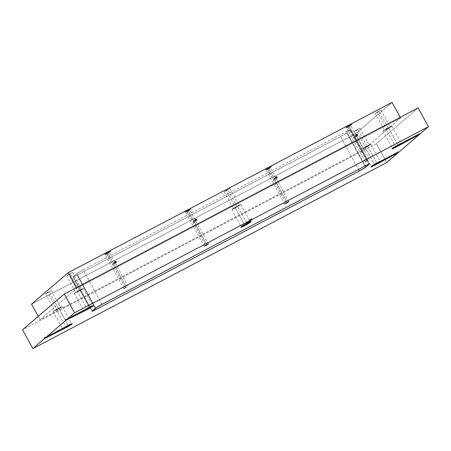 <?xml version="1.0" encoding="UTF-8"?>
<svg xmlns="http://www.w3.org/2000/svg" width="451" height="451" viewBox="0 0 451 451"><rect width="100%" height="100%" fill="white"/><g stroke="black" fill="none" stroke-linecap="round" stroke-linejoin="round"><path stroke-width="0.34" stroke-dasharray="2.25 1.69" d="M193.462 221.864L194.116 222.129L193.389 221.757L193.688 220.759L188.332 210.967L193.688 220.759L194.646 221.097L195.604 220.274L194.646 221.097L194.398 222.05L194.646 221.097L193.851 220.697M195.401 220.032L193.389 221.757L195.401 220.032M354.323 137.279L354.971 137.544M355.253 137.459L367.683 160.167L355.253 137.459L355.535 137.177L354.982 137.544L354.244 137.166L356.256 135.447L354.244 137.166L354.548 136.168L349.187 126.381L354.548 136.168L355.501 136.506L356.459 135.683L355.501 136.506L355.535 137.177L355.501 136.506L354.706 136.112M273.892 179.571L274.546 179.836L273.819 179.464L274.118 178.466L268.757 168.674L274.118 178.466L275.076 178.799L276.035 177.976L275.076 178.799L275.104 179.475L275.076 178.799L274.276 178.404M275.826 177.739L273.819 179.464L275.826 177.739M113.038 264.156L113.691 264.427M113.968 264.342L126.398 287.05L113.968 264.342L114.25 264.055L113.697 264.427L112.964 264.049L114.971 262.324L112.964 264.049L113.263 263.051L107.902 253.265L113.263 263.051L114.221 263.39L115.18 262.567L114.221 263.39L114.25 264.06L114.221 263.39L113.421 262.995M90.245 307.108A5.164 0.31 151.3 0 0 92.602 305.485A5.164 0.31 151.3 0 0 89.174 307.041L89.58 307.452L89.174 307.041A5.164 0.31 151.3 0 0 83.88 310.136L83.655 310.919L83.88 310.136A5.164 0.31 -28.7 0 1 89.174 307.041A5.164 0.31 -28.7 0 1 92.618 305.496A5.164 0.31 -28.7 0 1 90.245 307.108M77.668 291.859A5.164 0.31 151.3 0 0 83.283 288.448A5.164 0.31 151.3 0 0 79.844 289.993L89.174 307.041L79.844 289.993L83.238 288.431L78.547 291.391L74.229 293.375L79.844 289.993A5.164 0.31 151.3 0 0 74.229 293.404A5.164 0.31 151.3 0 0 77.668 291.859L86.981 308.873L77.668 291.859M68.84 274.682L72.448 272.494L70.232 273.486L79.455 290.326L81.665 289.333L78.057 291.526L68.84 274.682L72.442 272.511L69.668 273.785L66.624 275.662L68.84 274.682L78.057 291.526L75.847 292.519L79.455 290.326L70.232 273.486L66.624 275.679L68.84 274.682M69.133 325.216A5.164 0.31 151.3 0 0 71.489 323.592A5.164 0.31 151.3 0 0 68.067 325.154L68.473 325.56L68.067 325.154A5.164 0.31 151.3 0 0 62.774 328.249L62.548 329.033L62.774 328.249A5.164 0.31 -28.7 0 1 68.067 325.154A5.164 0.31 -28.7 0 1 71.506 323.604A5.164 0.31 -28.7 0 1 69.133 325.216M56.561 309.967A5.164 0.31 151.3 0 0 62.176 306.556A5.164 0.31 151.3 0 0 58.731 308.106L68.067 325.154L58.731 308.106L62.17 306.584L57.44 309.499L53.122 311.489L58.731 308.106A5.164 0.31 151.3 0 0 53.117 311.517A5.164 0.31 151.3 0 0 56.561 309.967L65.874 326.981L56.561 309.967M47.727 292.795L51.335 290.602L49.125 291.594L58.342 308.439L60.558 307.441L56.95 309.634L47.727 292.795L51.335 290.619L47.986 292.209L45.517 293.77L47.727 292.795L56.95 309.634L54.734 310.632L58.342 308.439L49.125 291.594L45.517 293.787L47.727 292.795M398.881 144.805A5.164 0.31 151.3 0 0 400.939 143.508L401.728 143.756L400.939 143.508A5.164 0.31 -28.7 0 1 398.881 144.805M397.816 144.737A5.164 0.31 151.3 0 0 392.201 148.131A5.164 0.31 151.3 0 0 394.839 147.02A5.164 0.31 -28.7 0 1 392.201 148.148A5.164 0.31 -28.7 0 1 397.816 144.737A5.164 0.31 -28.7 0 1 401.26 143.192A5.164 0.31 -28.7 0 1 401.238 143.249L401.181 143.147A5.164 0.31 -28.7 0 1 400.883 143.401L419.441 133.541L419.785 134.161L419.441 133.541L401.238 143.249A5.164 0.31 151.3 0 0 401.243 143.181A5.164 0.31 151.3 0 0 397.816 144.737L388.486 127.689L397.816 144.737M386.31 129.555A5.164 0.31 151.3 0 0 391.925 126.145A5.164 0.31 151.3 0 0 388.486 127.689L391.66 126.179L390.453 127.216L382.871 131.072L388.486 127.689A5.164 0.31 151.3 0 0 382.871 131.1A5.164 0.31 151.3 0 0 386.31 129.555L395.623 146.569L386.31 129.555M377.481 112.378L381.089 110.191L378.874 111.183L388.097 128.022L390.307 127.03L386.699 129.223L377.481 112.378L381.084 110.207L378.31 111.482L375.266 113.359L377.481 112.378L386.699 129.223L384.489 130.215L388.097 128.022L378.874 111.183L375.266 113.376L377.481 112.378M377.775 162.918A5.164 0.31 151.3 0 0 379.827 161.616L380.616 161.87L379.827 161.616A5.164 0.31 -28.7 0 1 377.775 162.918M376.709 162.85A5.164 0.31 151.3 0 0 371.094 166.239A5.164 0.31 151.3 0 0 373.732 165.128A5.164 0.31 -28.7 0 1 371.094 166.261A5.164 0.31 -28.7 0 1 376.709 162.85A5.164 0.31 -28.7 0 1 380.148 161.3A5.164 0.31 -28.7 0 1 380.125 161.362L380.069 161.261A5.164 0.31 -28.7 0 1 379.77 161.514L398.334 151.654L398.673 152.275L398.334 151.654L380.125 161.362A5.164 0.31 151.3 0 0 380.131 161.289A5.164 0.31 151.3 0 0 376.709 162.85L367.373 145.803L376.709 162.85M365.203 147.663A5.164 0.31 151.3 0 0 370.818 144.252A5.164 0.31 151.3 0 0 367.373 145.803L370.767 144.241L368.63 145.758L361.764 149.185L367.373 145.803A5.164 0.31 151.3 0 0 361.758 149.213A5.164 0.31 151.3 0 0 365.203 147.663L374.516 164.677L365.203 147.663M356.369 130.491L359.977 128.298L357.767 129.296L366.984 146.135L369.2 145.137L365.586 147.33L356.369 130.491L359.977 128.315L357.203 129.595L354.159 131.466L356.369 130.491L365.586 147.33L363.376 148.328L366.984 146.135L357.767 129.296L354.159 131.483L356.369 130.491M235.219 207.934A5.164 0.31 151.3 0 0 240.834 204.523A5.164 0.31 151.3 0 0 237.389 206.073L246.669 223.014A5.164 0.31 -28.7 0 1 247.278 222.698L247.34 222.8A5.164 0.31 -28.7 0 1 250.164 221.571A5.164 0.31 -28.7 0 1 247.791 223.189A5.164 0.31 151.3 0 0 250.147 221.559A5.164 0.31 151.3 0 0 247.34 222.8L247.278 222.698A5.164 0.31 151.3 0 0 246.669 223.014L237.389 206.073L240.828 204.551L236.099 207.466L231.78 209.456L237.389 206.073A5.164 0.31 151.3 0 0 231.775 209.484A5.164 0.31 151.3 0 0 235.219 207.934L244.532 224.948L235.219 207.934M226.385 190.762L229.993 188.569L227.783 189.567L237 206.406L239.216 205.408L235.608 207.601L226.385 190.762L229.993 188.586L227.219 189.865L224.175 191.737L226.385 190.762L235.608 207.601L233.392 208.599L237 206.406L227.783 189.567L224.175 191.754L226.385 190.762M267.702 169.429L266.129 170.145L268.074 168.911L267.922 168.279L265.329 169.914L267.296 169.018L267.702 169.429L270.284 167.862L266.124 170.14L267.702 169.429L286.126 203.08L267.296 169.018L270.521 167.067L269.129 167.648L269.952 166.943L269.129 167.648L269.281 168.274L270.284 167.868L267.702 169.429M274.822 179.757L287.253 202.46L274.552 179.836M187.278 211.722L185.699 212.438L187.65 211.203L187.492 210.578L184.904 212.207L186.866 211.31L187.278 211.722L189.854 210.155L185.694 212.432L187.278 211.722L205.695 245.372L186.866 211.31L190.091 209.36L188.698 209.94L189.521 209.236L188.698 209.94L188.856 210.566L189.854 210.166L187.278 211.722M194.398 222.05L206.829 244.752L194.127 222.129M106.848 254.014L105.275 254.73L107.22 253.496L107.067 252.87L104.474 254.499L106.442 253.609L106.848 254.014L109.43 252.447L105.269 254.725L106.848 254.014L125.271 287.665L106.442 253.609L109.661 251.658L108.274 252.233L109.091 251.528L108.274 252.233L108.426 252.864L109.43 252.459L106.848 254.014M348.133 127.137L346.56 127.853L348.505 126.613L348.347 125.987L345.759 127.616L347.727 126.725L348.133 127.137L350.709 125.57L346.548 127.847L348.133 127.137L366.556 160.781L347.727 126.725L350.946 124.775L349.553 125.355L350.376 124.651L349.553 125.355L349.711 125.981L350.709 125.575L348.133 127.137M400.24 117.345L400.589 117.982L76.867 288.217L76.518 287.575L76.867 288.217L40.116 319.753L363.833 149.518L400.589 117.982L76.867 288.217L40.116 319.753L363.833 149.518L400.589 117.982L400.24 117.345M418.156 107.924L376.433 143.717L22.55 329.811L376.433 143.717L386.727 162.523L376.433 143.717L418.156 107.924M398.334 152.455L398.036 151.908L379.77 161.514L398.036 151.908L398.334 152.455M419.441 134.342L419.142 133.8L400.883 143.401L419.142 133.8L419.441 134.342M101.926 304.374L83.091 269.969L346.492 131.455L365.327 165.861L346.492 131.455L83.091 269.969L77.16 273.419L76.822 273.678L95.657 308.078L76.822 273.678L73.344 276.66L76.822 273.678A5.902 0.35 151.3 0 1 83.091 269.969L101.926 304.374M350.427 129.685A5.902 0.35 151.3 0 1 350.275 129.877L369.019 164.113L350.275 129.877L346.802 132.859L364.972 166.047L346.802 132.859L350.421 129.719L346.492 131.455A5.902 0.35 151.3 0 1 350.427 129.685L369.262 164.091M340.533 136.568L77.132 275.082L95.347 308.349L77.132 275.082L340.533 136.568L346.802 132.859A5.902 0.35 151.3 0 1 340.533 136.568L358.528 169.435L340.533 136.568M73.197 276.846A5.902 0.35 151.3 0 1 73.344 276.66L92.184 311.066L73.197 276.818L77.132 275.082A5.902 0.35 151.3 0 1 73.197 276.846L92.032 311.252M392.049 102.383L355.292 133.919L31.57 304.149L355.292 133.919L363.833 149.518L355.292 133.919L392.049 102.383M108.945 251.258L104.485 254.454L109.661 251.664L108.274 252.233L108.482 252.966L110.489 251.241L107.276 253.597L109.283 251.878L107.22 253.496L107.067 252.87L108.945 251.258M189.369 208.965L184.91 212.162L190.091 209.365L188.698 209.94L188.913 210.673L190.92 208.948L187.706 211.305L189.713 209.585L187.65 211.203L187.492 210.578L189.369 208.965M269.799 166.673L265.34 169.864L270.515 167.073L269.129 167.648L269.337 168.375L271.344 166.656L268.131 169.012L270.138 167.287L268.074 168.911L267.922 168.279L269.799 166.673M350.23 124.375L345.765 127.571L350.946 124.78L349.553 125.355L349.767 126.083L351.774 124.363L348.561 126.72L350.568 124.995L348.561 126.72L348.347 125.987L350.23 124.375M38.25 316.343L40.116 319.753L38.25 316.343M235.608 207.601L239.216 205.43L234.34 207.905L233.567 208.571L235.608 207.601M246.032 223.352A5.164 0.31 -28.7 0 1 246.669 223.014A5.164 0.31 151.3 0 0 246.032 223.352L250.547 219.479L246.032 223.352M243.749 225.399A5.164 0.31 -28.7 0 1 241.11 226.532A5.164 0.31 -28.7 0 1 246.088 223.459A5.164 0.31 151.3 0 0 241.11 226.509A5.164 0.31 151.3 0 0 243.749 225.399M246.5 223.865L246.088 223.459L246.5 223.865M365.586 147.33L369.194 145.16L364.78 147.359L363.41 148.334L365.586 147.33M380.915 161.61L380.125 161.362L380.915 161.61M386.699 129.223L390.307 127.047L385.893 129.251L384.517 130.226L386.699 129.223M402.027 143.503L401.238 143.249L402.027 143.503M56.95 309.634L60.552 307.464L56.138 309.662L54.768 310.638L56.95 309.634M62.717 328.142L62.418 328.401A5.164 0.31 -28.7 0 1 62.717 328.142L44.452 337.748L62.717 328.142M62.475 328.503L44.491 337.827L62.475 328.503A5.164 0.31 151.3 0 0 62.452 328.542A5.164 0.31 -28.7 0 1 62.475 328.503L62.249 329.286L62.475 328.503M65.091 327.432A5.164 0.31 -28.7 0 1 62.452 328.565A5.164 0.31 151.3 0 0 65.091 327.432M78.057 291.526L81.665 289.35L77.251 291.555L75.875 292.53L78.057 291.526M83.824 310.034L83.525 310.288A5.164 0.31 -28.7 0 1 83.824 310.034L65.558 319.635L83.824 310.034M83.582 310.389L65.604 319.714L83.582 310.389A5.164 0.31 151.3 0 0 83.559 310.435A5.164 0.31 151.3 0 0 86.197 309.324A5.164 0.31 -28.7 0 1 83.559 310.451A5.164 0.31 -28.7 0 1 83.582 310.389L83.356 311.173L83.582 310.389M113.032 263.243L112.919 263.948M273.892 178.658L273.774 179.363M354.317 136.36L354.198 137.065M193.462 220.951L193.344 221.655M250.7 219.761L247.278 222.698L250.7 219.761M196.506 220.263L194.522 221.965M357.361 135.672L355.377 137.375M276.937 177.97L274.952 179.673M116.082 262.555L114.097 264.258M92.602 305.485L93.396 305.716M83.283 288.448L92.618 305.496M72.448 272.494L81.665 289.333M71.489 323.592L72.29 323.824M62.176 306.556L71.506 323.604M51.335 290.602L60.558 307.441M392.201 148.131L391.964 148.926M391.925 126.145L401.26 143.192L402.038 143.412M381.089 110.191L390.307 127.03M361.758 149.213L371.094 166.261L370.857 167.039M370.818 144.252L380.148 161.3L380.932 161.52M359.977 128.298L369.2 145.137M240.834 204.523L250.164 221.571M229.993 188.569L239.216 205.408M284.677 204.027L266.124 170.14L265.329 169.914M288.837 201.749L270.284 167.862L270.515 167.073M185.699 212.438L184.904 212.207M208.407 244.042L189.854 210.155L190.091 209.365M123.822 288.617L105.269 254.725L104.474 254.499M127.983 286.34L109.43 252.447L109.661 251.664M346.56 127.853L345.759 127.616M369.262 159.457L350.709 125.57L350.946 124.78M365.101 161.734L346.548 127.847M204.247 246.319L185.694 212.432M224.175 191.754L233.392 208.599M231.775 209.484L241.11 226.532M241.11 226.509L240.873 227.31M250.948 221.791L250.147 221.559M354.159 131.483L363.376 148.328M375.266 113.376L384.489 130.215M382.871 131.1L392.201 148.148M45.517 293.787L54.734 310.632M53.117 311.517L62.452 328.565L62.215 329.343M66.624 275.679L75.847 292.519M74.229 293.404L83.559 310.451M83.559 310.435L83.322 311.229M113.133 263.142L115.118 261.433M273.988 178.551L275.973 176.848M354.418 136.258L356.403 134.556M193.564 220.843L195.548 219.141"/><path stroke-width="0.68" d="M196.659 219.372A0.739 0.71 -130.6 0 1 196.506 220.263A0.739 0.71 -130.6 0 1 195.401 220.032L196.382 220.347L196.659 219.372L195.672 219.056L195.401 220.032A0.739 0.71 -130.6 0 1 195.548 219.141A0.739 0.71 -130.6 0 1 196.659 219.372L195.604 220.274L196.659 219.372M357.513 134.781A0.739 0.71 -130.6 0 1 357.361 135.672A0.739 0.71 -130.6 0 1 356.256 135.447L357.237 135.762L357.513 134.781L356.532 134.466L356.256 135.447A0.739 0.71 -130.6 0 1 356.403 134.556A0.739 0.71 -130.6 0 1 357.513 134.781L356.459 135.683L357.513 134.781M277.083 177.08A0.739 0.71 -130.6 0 1 276.937 177.97A0.739 0.71 -130.6 0 1 275.826 177.739L276.807 178.055L277.083 177.08L276.102 176.764L275.826 177.739A0.739 0.71 -130.6 0 1 275.973 176.848A0.739 0.71 -130.6 0 1 277.083 177.08L276.035 177.976L277.083 177.08M116.228 261.665A0.739 0.71 -130.6 0 1 116.082 262.555A0.739 0.71 -130.6 0 1 114.971 262.324L115.952 262.64L116.228 261.665L115.247 261.349L114.971 262.324A0.739 0.71 -130.6 0 1 115.118 261.433A0.739 0.71 -130.6 0 1 116.228 261.665L115.18 262.567L116.228 261.665M87.004 308.907A5.164 0.31 151.3 0 0 90.245 307.108A5.164 0.31 -28.7 0 1 87.004 308.907L87.004 308.907A5.164 0.31 -28.7 0 1 86.197 309.324A5.164 0.31 151.3 0 0 87.004 308.907L87.161 309.527L87.004 308.907M89.58 307.452A5.75 0.344 -28.7 0 1 93.396 305.716A5.75 0.344 -28.7 0 1 87.161 309.527L92.438 306.505L93.413 305.761L92.692 305.93L83.655 310.919A5.75 0.344 -28.7 0 1 89.58 307.452M65.891 327.014A5.164 0.31 151.3 0 0 69.133 325.216A5.164 0.31 -28.7 0 1 65.891 327.014L65.891 327.014A5.164 0.31 -28.7 0 1 65.091 327.432A5.164 0.31 151.3 0 0 65.891 327.014L66.049 327.64L65.891 327.014M68.473 325.56A5.75 0.344 -28.7 0 1 72.29 323.824A5.75 0.344 -28.7 0 1 66.049 327.64L71.326 324.619L72.307 323.869L71.585 324.043L62.548 329.033A5.75 0.344 -28.7 0 1 68.473 325.56M395.645 146.603A5.164 0.31 151.3 0 0 398.881 144.805A5.164 0.31 -28.7 0 1 395.645 146.603L395.803 147.223L395.645 146.603A5.164 0.31 -28.7 0 1 394.839 147.02A5.164 0.31 151.3 0 0 395.645 146.603M401.728 143.756A5.75 0.344 -28.7 0 1 395.803 147.223A5.75 0.344 -28.7 0 1 391.964 148.926A5.75 0.344 -28.7 0 1 398.222 145.149L392.111 148.762L394.867 147.708L419.486 134.421L398.673 152.275L377.115 163.256L370.863 167.028A5.75 0.344 -28.7 0 1 377.115 163.256A5.75 0.344 -28.7 0 1 380.932 161.52A5.75 0.344 -28.7 0 1 380.915 161.61L398.673 152.275L419.486 134.421L401.728 143.756L400.939 143.508L401.728 143.756M374.533 164.711A5.164 0.31 151.3 0 0 377.775 162.918A5.164 0.31 -28.7 0 1 374.533 164.711L374.691 165.337L374.533 164.711A5.164 0.31 -28.7 0 1 373.732 165.128A5.164 0.31 151.3 0 0 374.533 164.711M380.616 161.87A5.75 0.344 -28.7 0 1 374.691 165.337A5.75 0.344 -28.7 0 1 370.857 167.039L374.691 165.337L398.374 152.528L386.727 162.523L32.844 348.617L44.491 338.622L66.049 327.64A5.75 0.344 -28.7 0 1 62.215 329.343A5.75 0.344 -28.7 0 1 62.249 329.286L44.491 338.622L32.844 348.617L386.727 162.523L398.334 152.455L380.616 161.87L379.827 161.616L380.616 161.87M244.549 224.981L244.549 224.981A5.164 0.31 -28.7 0 1 243.749 225.399A5.164 0.31 151.3 0 0 244.549 224.981A5.164 0.31 151.3 0 0 247.791 223.189A5.164 0.31 -28.7 0 1 244.549 224.981M287.253 202.46L288.837 201.749L286.255 203.316L287.834 202.443L284.677 204.027L287.253 202.46M206.829 244.752L208.407 244.042L205.831 245.609L207.404 244.735L204.247 246.319L206.829 244.752M126.398 287.05L123.822 288.617L126.398 287.05M367.683 160.167L365.101 161.734L367.683 160.167M392.049 102.383L400.24 117.345L392.049 102.383L351.436 123.743L392.049 102.383M76.518 287.575L68.326 272.618L108.945 251.258L109.283 251.878L110.489 251.241L110.151 250.626L189.369 208.965L189.713 209.585L190.92 208.948L190.576 208.328L269.799 166.673L270.138 167.287L271.344 166.656L271.006 166.036L350.23 124.375L350.568 124.995L351.774 124.363L351.436 123.743L351.774 124.363L350.568 124.995L350.23 124.375L271.006 166.036L271.344 166.656L270.138 167.287L269.799 166.673L190.576 208.328L190.92 208.948L189.713 209.585L189.369 208.965L110.151 250.626L110.489 251.241L109.283 251.878L108.945 251.258L68.326 272.618L76.518 287.575M22.55 329.811L64.273 294.018L418.156 107.924L428.45 126.725L419.785 134.161L398.222 145.149A5.75 0.344 -28.7 0 1 402.038 143.412A5.75 0.344 -28.7 0 1 402.027 143.503L419.785 134.161L428.45 126.725L418.156 107.924L64.273 294.018L74.567 312.819L250.886 220.099L246.5 223.865L240.952 227.208L244.713 225.607L250.733 222.061L247.746 223.211L252.132 219.445L428.45 126.725L252.132 219.445L251.793 218.825L250.547 219.479L250.886 220.099L74.567 312.819L65.902 320.255L74.567 312.819L64.273 294.018L22.55 329.811L32.844 348.617L22.55 329.811M62.548 329.033L44.79 338.368L65.604 320.514L87.161 309.527A5.75 0.344 -28.7 0 1 83.322 311.229A5.75 0.344 -28.7 0 1 83.356 311.173L65.604 320.514L44.79 338.368L44.452 337.748L44.153 338.002L44.491 338.622L44.153 338.002L44.452 337.748L44.79 338.368L62.548 329.033M83.655 310.919L65.902 320.255L65.558 319.635L65.265 319.894L65.604 320.514L65.265 319.894L65.558 319.635L65.902 320.255L83.655 310.919M92.184 311.066L95.967 309.487L359.368 170.974L365.299 167.524L369.115 164.282L365.327 165.861L101.926 304.374L95.995 307.824L92.184 311.066L95.657 308.078A5.902 0.35 -28.7 0 1 101.926 304.374L365.327 165.861A5.902 0.35 -28.7 0 1 369.262 164.091A5.902 0.35 -28.7 0 1 369.115 164.282L365.637 167.265A5.902 0.35 -28.7 0 1 359.368 170.974L358.528 169.435L359.368 170.974L95.967 309.487A5.902 0.35 -28.7 0 1 92.032 311.252A5.902 0.35 -28.7 0 1 92.184 311.066M364.972 166.047L365.637 167.265L364.972 166.047M95.347 308.349L95.967 309.487L95.347 308.349M350.376 124.651L351.436 123.743L350.376 124.651M31.57 304.149L68.326 272.618L31.57 304.149L38.25 316.343L31.57 304.149M109.091 251.528L110.151 250.626L109.091 251.528M189.521 209.236L190.576 208.328L189.521 209.236M269.952 166.943L271.006 166.036L269.952 166.943M247.746 223.211A5.75 0.344 -28.7 0 1 250.948 221.791A5.75 0.344 -28.7 0 1 246.088 224.869A5.75 0.344 -28.7 0 1 240.873 227.31A5.75 0.344 -28.7 0 1 246.5 223.865L250.886 220.099L250.547 219.479L251.793 218.825L250.7 219.761L251.793 218.825L252.132 219.445L247.746 223.211L247.34 222.8L247.746 223.211M44.491 337.827L44.153 338.002L44.491 337.827M65.604 319.714L65.265 319.894L65.604 319.714"/></g></svg>
